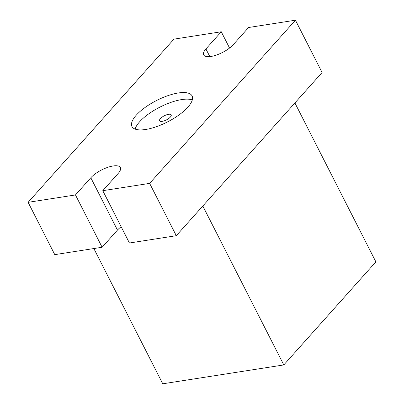 <?xml version="1.0" encoding="UTF-8"?>
<svg xmlns="http://www.w3.org/2000/svg" width="404" height="404" viewBox="0 0 404 404"><rect width="100%" height="100%" fill="white"/><g stroke="black" fill="none" stroke-linecap="round" stroke-linejoin="round"><path stroke-width="0.61" d="M117.463 230.083L90.809 177.765L75.462 194.94L102.116 247.258L117.463 230.083A17.837 6.363 153 0 1 121.144 226.725M75.462 194.94L28.113 202.323L173.927 39.143L221.271 31.764L205.924 48.94A17.837 6.363 153 0 0 203.687 54.909A17.837 6.363 153 0 0 216.504 55.035A17.837 6.363 153 0 0 233.239 44.682L248.586 27.507L295.445 20.2L322.104 72.518L176.296 235.694L129.437 243.001L102.778 190.683L118.125 173.508A17.837 6.363 153 0 0 120.362 167.539A17.837 6.363 153 0 0 107.545 167.413A17.837 6.363 153 0 0 90.809 177.765M102.116 247.258L54.772 254.636L28.113 202.323M295.445 20.2L149.637 183.376L102.778 190.683M145.718 129.472A33.724 12.029 -27 0 0 179.108 114.877A33.724 12.029 -27 0 0 192.072 95.91A33.724 12.029 -27 0 0 178.331 92.971A33.724 12.029 -27 0 0 144.94 107.57A33.724 12.029 -27 0 0 131.977 126.533A33.724 12.029 -27 0 0 145.718 129.472M149.637 183.376L176.296 235.694M221.271 31.764L229.563 48.036M192.294 99.96A33.724 12.029 -27 0 0 181.699 99.581A33.724 12.029 -27 0 0 135.118 129.093M168.539 114.307A6.509 2.323 -27 0 0 162.095 117.125A6.509 2.323 -27 0 0 159.59 120.781A6.509 2.323 -27 0 0 162.241 121.352A6.509 2.323 -27 0 0 168.685 118.534A6.509 2.323 -27 0 0 171.19 114.872A6.509 2.323 -27 0 0 168.539 114.307M294.91 102.949L375.887 261.873L283.795 364.933L162.756 383.8L93.844 248.546M202.818 206.01L283.795 364.933M209.828 56.61L205.924 48.94"/></g></svg>
